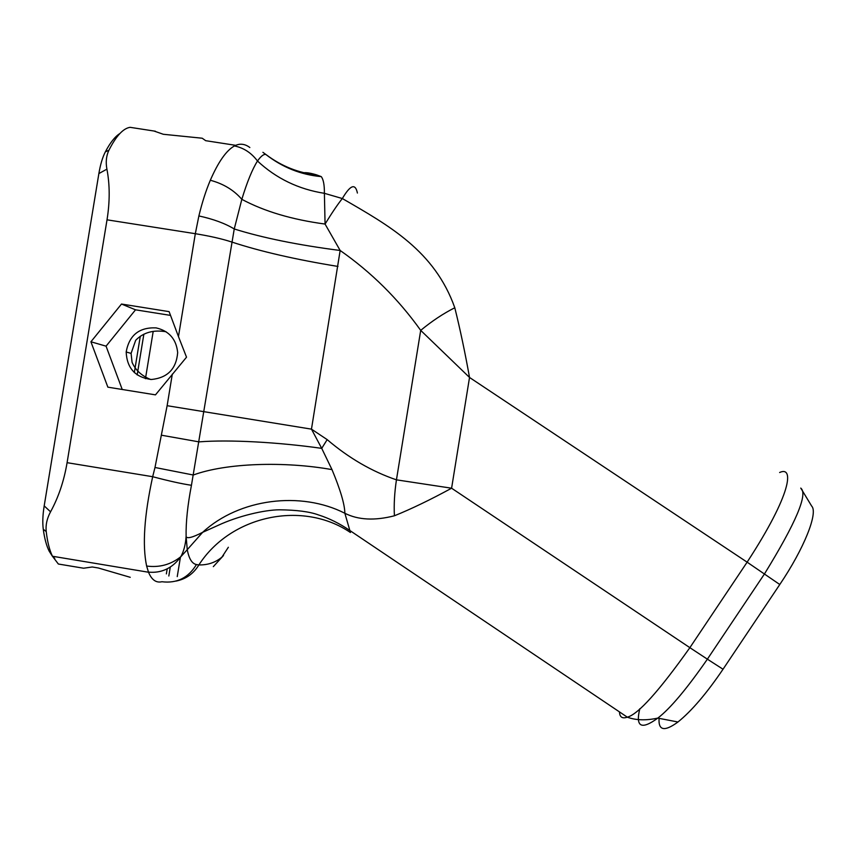 <?xml version="1.0" encoding="UTF-8"?>
<svg xmlns="http://www.w3.org/2000/svg" width="856" height="856" viewBox="0 0 856 856"><rect width="100%" height="100%" fill="white"/><g stroke="black" fill="none" stroke-linecap="round" stroke-linejoin="round"><path stroke-width="1.28" d="M166.053 331.743C153.438 329.624 143.316 332.47 135.687 340.281L131.086 353.4L132.07 362.323C135.43 370.081 141.593 375.795 150.56 379.476M156.092 327.88C169.135 330.94 176.325 339.19 177.674 352.629C176.304 368.915 167.551 377.87 151.405 379.497C135.344 377.442 126.934 368.262 126.174 351.976C129.224 335.21 139.196 327.174 156.092 327.88M166.374 573.884L167.198 568.844M105.342 151.876C102.527 157.354 100.377 164.587 98.868 173.575L106.914 169.146C105.588 162.084 106.262 155.771 108.937 150.196L105.342 151.876C110.189 142.642 115.036 136.532 119.883 133.525M50.558 511.824L44.191 505.885C42.736 514.916 42.425 522.706 43.271 529.254L46.213 531.555C45.529 524.985 46.984 518.415 50.558 511.824C58.518 497.261 64.029 480.879 67.089 462.679L107.021 219.821C109.932 201.674 109.9 184.778 106.914 169.146M249.845 147.521C244.816 143.744 239.68 143.22 234.448 145.937C226.359 150.431 218.312 161.87 210.319 180.252C205.911 190.695 202.102 202.594 198.881 215.947L195.318 233.699L178.465 336.579L186.522 357.187L155.471 394.862L107.856 387.158L90.918 341.779L121.499 304.041L169.114 311.638L178.465 336.579M235.678 145.327L205.708 140.694L202.209 138.223L163.293 134.274L153.941 131.011M108.937 150.196C116.17 135.944 123.232 128.314 130.123 127.33L130.743 127.426M44.191 505.885L98.868 173.575M130.24 577.308L98.322 567.988L92.255 566.982L83.621 568.223L58.347 564.018L52.462 556.25C49.552 550.312 47.465 542.083 46.213 531.555M180.809 556.732L187.261 549.67L186.105 536.37C185.838 522.235 187.625 505.2 191.444 485.288C181.782 483.854 168.857 480.997 152.678 476.706C144.257 515.398 142.235 545.176 146.622 566.041L148.516 572.225C151.705 579.908 156.166 583.075 161.912 581.738C176.882 583.578 188.384 577.853 196.431 564.553C191.99 563.655 188.941 558.69 187.261 549.67L202.69 532.282C239.295 498.513 300.938 490.82 344.861 513.268C358.215 520.02 374.735 520.844 394.413 515.783C411.297 508.967 430.354 499.776 451.594 488.209L396.446 479.841C371.932 471.495 348.841 458.088 327.174 439.62L311.466 429.145L340.153 250.476C371.429 272.336 398.275 298.969 420.703 330.373L469.527 377.464C465.033 352.405 460.121 329.164 454.793 307.753C434.602 250.936 389.501 225.834 342.336 198.539C350.339 184.907 355.368 183.066 357.401 193.039M43.271 529.254C44.533 538.574 46.513 545.893 49.209 551.221L52.43 556.175M148.505 572.236L52.462 556.25L54.709 558.369M140.298 336.226L134.328 372.638M137.174 374.928L143.862 334.182M659.088 718.355C658.221 730.639 664.513 731.848 677.963 722.004C691.53 711.079 706.553 693.499 723.031 669.232L779.784 584.52C804.084 548.6 818.379 512.691 811.659 506.067L800.767 488.081M779.784 584.52L747.128 562.167L689.872 647.671L707.377 659.173L764.483 573.916C796.101 522.481 808.192 493.869 800.745 488.091M228.349 547.262L221.897 557.16C215.477 562.51 207.794 565.099 198.87 564.939C230.97 515.077 303.152 500.225 350.436 532.518L344.872 513.311M394.413 515.783C393.824 504.698 394.498 492.714 396.446 479.841L420.703 330.373C431.916 321.107 443.28 313.564 454.793 307.753M191.444 485.288L234.244 228.969C262.803 237.893 298.113 245.062 340.153 250.476L325.066 224.058C332 212.737 337.756 204.231 342.336 198.539L324.392 193.317C324.478 185.003 323.429 179.439 321.268 176.625L316.731 174.924C310.974 173.179 306.716 172.441 303.966 172.73M198.881 215.947C213.369 219.093 225.149 223.437 234.244 228.969L241.831 199.33C264.333 211.4 292.078 219.639 325.066 224.058L324.392 193.317C298.562 189.262 276.253 178.487 257.485 161.014C260.866 156.274 263.594 154.091 265.66 154.444L265.906 154.519C282.523 167.401 300.98 174.774 321.268 176.625M344.861 513.268C344.722 504.419 340.431 489.867 332 469.623L321.728 448.362L327.174 439.62M161.827 435.276L199.031 441.878C229.034 439.449 278.393 442.22 321.728 448.362L311.466 429.145L167.134 405.701L154.989 467.483L193.306 475.016C225.984 462.946 284.609 461.117 332 469.623M176.036 581.085C185.913 579.105 193.531 573.723 198.87 564.939L196.431 564.553M210.319 180.252C223.395 183.751 233.902 190.118 241.831 199.33C247.106 181.986 252.327 169.221 257.485 161.014C251.397 152.871 243.725 147.842 234.448 145.937M153.203 331.368L145.445 378.705M316.731 174.924C298.455 172.944 281.656 166.246 266.323 154.808L262.91 152.315M223.502 555.512L213.326 566.64M122.237 389.491L106.058 346.166L135.526 309.819L170.526 315.393M90.918 341.779L106.058 346.166M121.499 304.041L135.526 309.819M168.825 576.002L170.269 567.164M107.021 219.821L195.318 233.699C210.084 236.106 222.239 238.888 231.783 242.034C260.363 251.429 295.759 259.561 337.97 266.441M130.123 127.33L155.375 131.236M154.989 467.483L152.678 476.706L67.089 462.679M779.634 472.501C794.133 465.728 792.057 493.334 747.128 562.167L469.527 377.464L451.594 488.209L689.872 647.671C658.906 691.241 638.052 714.407 627.309 717.168C622.269 718.901 619.669 717.146 619.487 711.914M639.817 708.715C635.345 727.012 641.347 730.136 657.836 718.098C670.216 708.565 686.726 688.93 707.377 659.173L723.031 669.232M172.313 374.104L167.134 405.701M148.473 572.129C153.288 572.493 168.525 573.723 180.787 556.721C170.847 564.628 159.462 567.731 146.622 566.041M126.174 351.976L131.086 353.4M49.209 551.221L52.644 556.603M202.69 532.304L217.884 525.456C237.968 516.04 264.461 509.855 279.441 509.802C296.679 509.994 309.658 511.685 318.357 514.884C329.196 518.329 339.693 523.53 349.858 530.517L627.298 717.168C635.88 720.345 646.066 720.645 657.847 718.088M657.836 718.109L677.963 722.004M186.105 536.541C187.015 538.938 192.547 537.515 202.701 532.282M186.105 536.37C185.57 544.534 183.805 551.317 180.787 556.721M177.246 576.602L180.402 557.352"/></g></svg>
